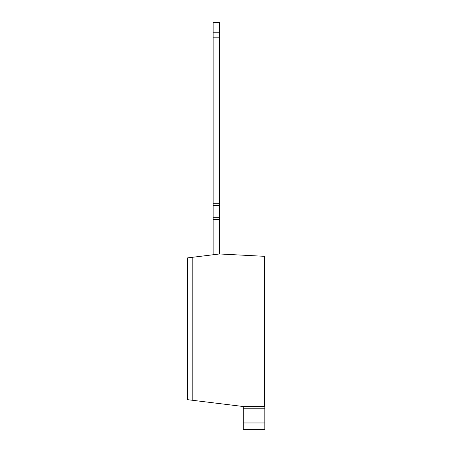 <?xml version="1.0" encoding="UTF-8"?>
<svg xmlns="http://www.w3.org/2000/svg" width="452" height="452" viewBox="0 0 452 452"><rect width="100%" height="100%" fill="white"/><g stroke="black" fill="none" stroke-linecap="round" stroke-linejoin="round"><path stroke-width="0.68" d="M187.184 317.694L187.354 287.365M213.118 217.694L213.118 219.587L219.559 219.587L219.559 217.694L213.118 217.694L213.118 37.177L219.559 37.177L219.559 22.6L213.118 22.6L213.118 37.177M219.559 37.177L219.559 217.694M219.559 205.66L213.118 205.66M219.559 219.587L219.559 253.967L213.118 254.758L213.118 219.587M219.559 32.77L213.118 32.77M264.815 408.212L264.815 422.959L243.289 422.959L243.289 408.212L264.815 408.212L264.815 406.517L264.476 406.517L264.476 256.324L219.559 253.967L187.354 257.922L187.354 399.647L243.289 406.517L264.815 406.517L264.815 403.975L264.476 403.975M243.289 408.212L243.289 406.517M264.476 401.432L264.815 401.432L264.815 403.975M264.815 401.432L264.815 308.377L264.476 308.377M243.289 422.959L243.289 429.4L264.815 429.4L264.815 422.959M213.118 203.767L219.559 203.767M192.173 400.24L192.173 257.329M264.476 310.53L264.815 310.53"/></g></svg>
